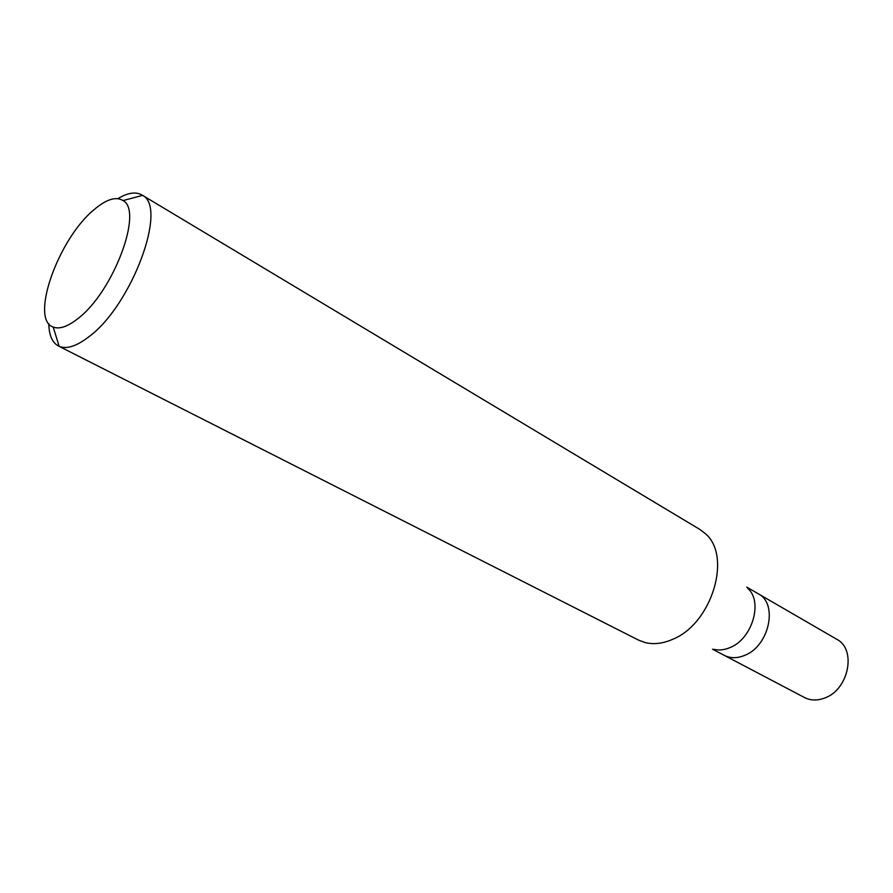 <?xml version="1.0" encoding="UTF-8"?>
<svg xmlns="http://www.w3.org/2000/svg" width="893" height="893" viewBox="0 0 893 893"><rect width="100%" height="100%" fill="white"/><g stroke="black" fill="none" stroke-linecap="round" stroke-linejoin="round"><path stroke-width="1.34" d="M712.491 649.166L804.504 697.533C810.643 700.637 817.385 700.804 824.719 698.013C848.819 689.697 856.789 649.189 836.696 639.243L758.269 593.789C778.35 603.612 769.275 646.097 744.684 655.373C737.194 658.454 730.385 658.442 724.268 655.35C730.385 658.442 737.194 658.454 744.684 655.373C769.275 646.097 778.35 603.612 758.269 593.789L746.76 587.125M747.675 588.297C763.303 601.48 752.352 638.93 730.039 647.57C724.413 649.97 719.055 650.55 713.976 649.311M58.447 346.004L638.462 640.069L644.958 642.514C653.631 644.701 662.907 643.619 672.775 639.265C712.101 623.571 732.316 555.602 705.169 533.501L699.632 529.303L142.556 195.366C167.862 207.288 131.796 305.105 89.155 336.561C76.753 346.171 66.752 349.442 59.172 346.35L58.447 346.004C52.24 342.622 49.026 335.188 48.802 323.724M117.887 198.648C127.71 192.721 135.714 191.493 141.875 194.942M78.082 318.466C67.801 326.604 59.518 329.472 53.2 327.061C29.547 319.493 58.346 238.911 93.932 209.788C106.267 199.262 115.978 196.192 123.055 200.59C143.55 210.871 113.266 291.888 78.082 318.466M53.2 327.061L59.172 346.35M123.055 200.59L142.556 195.366"/></g></svg>
